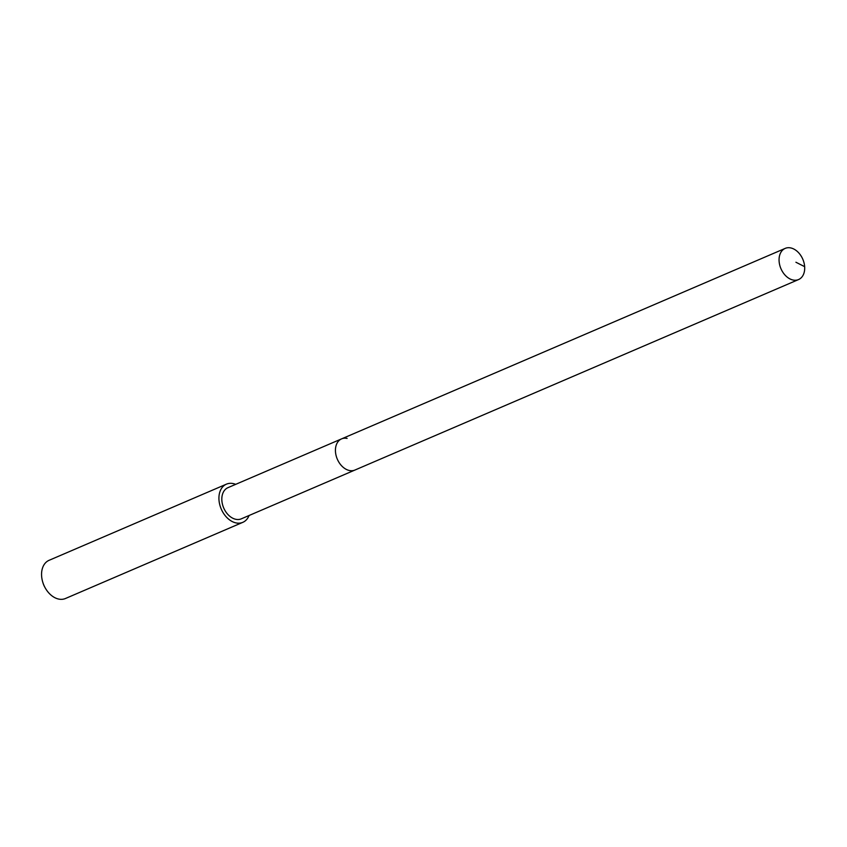 <?xml version="1.0" encoding="UTF-8"?>
<svg xmlns="http://www.w3.org/2000/svg" width="847" height="847" viewBox="0 0 847 847"><rect width="100%" height="100%" fill="white"/><g stroke="black" fill="none" stroke-linecap="round" stroke-linejoin="round"><path stroke-width="1.27" d="M793.036 280.018A16.951 11.9 -113.2 0 1 779.706 265.005A16.951 11.9 -113.2 0 1 785.19 248.393A16.951 11.9 -113.2 0 1 790.727 247.927A16.951 11.9 -113.2 0 1 804.057 262.941A16.951 11.9 -113.2 0 1 798.573 279.552A16.951 11.9 -113.2 0 1 793.036 280.018M798.573 279.552L241.321 518.83A16.951 11.9 66.8 0 1 235.784 519.296A16.951 11.9 66.8 0 1 222.465 504.283A16.951 11.9 66.8 0 1 227.949 487.671L341.563 438.884A16.951 11.9 66.8 0 0 336.079 455.495A16.951 11.9 66.8 0 0 349.398 470.509A16.951 11.9 66.8 0 0 354.935 470.043A16.951 11.9 -113.2 0 1 349.398 470.509A16.951 11.9 -113.2 0 1 336.079 455.495A16.951 11.9 -113.2 0 1 341.563 438.884A16.951 11.9 -113.2 0 1 347.101 438.418M249.071 515.495A20.773 14.59 -113.2 0 1 242.824 522.334A20.773 14.59 -113.2 0 1 236.038 522.917A20.773 14.59 -113.2 0 1 219.712 504.516A20.773 14.59 -113.2 0 1 226.435 484.156A20.773 14.59 -113.2 0 1 233.221 483.584A20.773 14.59 -113.2 0 1 235.688 484.346M226.435 484.156L49.062 560.322A20.773 14.59 66.8 0 0 42.689 581.921A20.773 14.59 66.8 0 0 45.41 588.252A20.773 14.59 66.8 0 0 58.676 599.073A20.773 14.59 66.8 0 0 65.463 598.501L242.824 522.334M42.689 581.921L42.879 582.577A16.622 11.667 66.8 0 0 45.06 587.649L45.41 588.252M795.915 262.242L804.65 266.667M341.563 438.884L785.19 248.393"/></g></svg>
